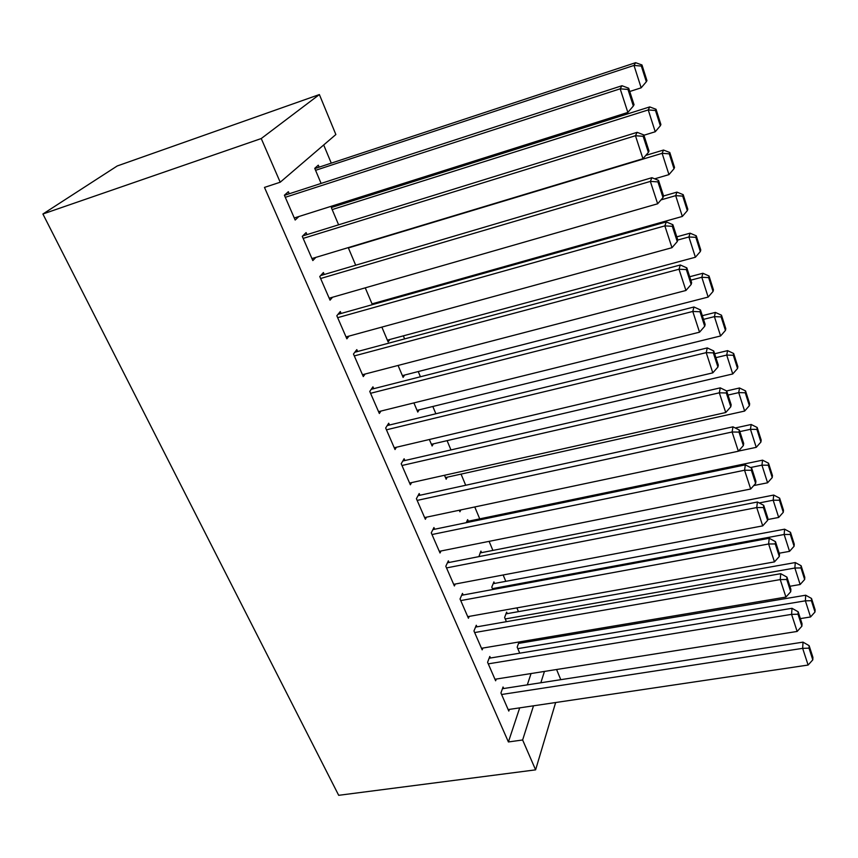 <?xml version="1.0" encoding="UTF-8"?>
<svg xmlns="http://www.w3.org/2000/svg" width="858" height="858" viewBox="0 0 858 858"><rect width="100%" height="100%" fill="white"/><g stroke="black" fill="none" stroke-linecap="round" stroke-linejoin="round"><path stroke-width="1.29" d="M530.834 641.334L530.308 640.079M518.447 611.636L516.881 607.882M505.802 581.338L503.142 574.978M492.9 550.418L489.114 541.355M479.729 518.865L474.764 506.96M465.701 485.263L461.046 474.109M450.954 449.914L447.093 440.658M435.864 413.76L432.829 406.478M420.42 376.769L418.243 371.557M404.622 338.899L403.346 335.853M388.449 300.139L388.116 299.356M347.64 202.37L347.168 201.244M331.274 163.149L323.691 144.97M556.574 669.508L560.778 679.675M519.701 707.861L508.408 741.955L264.468 187.409L280.212 182.218L335.864 134.534L319.38 94.562L117.224 165.969L42.9 214.007L338.685 795.312L535.606 769.851L522.629 739.982L533.504 705.812M507.26 613.62L506.628 612.129L504.611 617.449L506.402 621.685M490.476 658L489.8 656.456L487.591 662.301L495.624 680.78L496.256 679.043M481.563 552.649L480.909 551.093L478.893 556.628M463.17 595.002L462.473 593.393L460.038 598.97L468.425 618.253L469.197 616.398M460.81 509.909L459.92 511.754L459.287 510.231M434.663 529.236L433.934 527.552L431.263 532.85L440.025 552.992L441.001 550.975M433.311 443.876L432.121 445.999L429.375 439.5M404.879 460.531L404.118 458.773L401.201 463.738L410.36 484.791L411.593 482.614M404.654 375.043L403.11 377.381L398.069 365.444M373.734 388.674L372.94 386.84L369.755 391.441L379.343 413.481L380.931 411.068M374.882 303.089L374.002 304.204M365.251 287.838L372.372 304.665M341.141 313.46L340.304 311.529L336.819 315.733L346.857 338.824L348.991 336.1M333.419 205.598L331.349 207.636L338.61 224.817M335.103 205.062L335.585 206.188M306.971 234.62L306.091 232.604L302.284 236.368L312.816 260.575L315.841 257.4M527.316 684.866L531.059 673.541M289.264 193.769L288.363 191.699L284.384 195.227L295.173 220.034L298.884 216.516M319.133 167.149L318.297 165.176L314.736 168.34L321.106 183.43M324.249 274.506L323.402 272.533L319.755 276.523L330.04 300.161L332.561 297.233M348.251 247.619L355.695 265.219M357.625 351.501L356.81 349.624L353.475 354.032L363.288 376.587L365.122 374.024M389.907 339.468L388.127 341.945L381.853 327.102M389.489 425.01L388.706 423.219L385.66 428.003L395.023 449.538L396.417 447.243M419.122 409.834L417.771 412.065L413.899 402.906M419.937 495.27L419.197 493.543L416.398 498.68L425.364 519.272L426.447 517.181M447.222 477.187L446.171 479.225L444.498 475.268M449.066 562.473L448.359 560.832L445.806 566.269L454.386 585.971L455.244 584.041M468.329 521.224L467.653 519.637L466.226 522.704M476.962 626.833L476.287 625.257L473.959 630.973L482.175 649.849L482.872 648.058M494.54 583.451L493.897 581.917L491.784 587.119L492.803 589.51M503.7 688.524L503.045 687.011L500.933 692.974L508.805 711.078L509.373 709.394M519.026 641.977L517.181 647.168L519.723 653.185M519.197 641.945L519.723 643.2M540.84 682.764L544.444 671.428M535.606 769.851L555.641 702.53M508.408 741.955L522.629 739.982M280.212 182.218L261.24 138.546L42.9 214.007M319.38 94.562L261.24 138.546M285.296 197.308L620.162 88.814L621.975 85.725L284.438 195.334M294.283 217.975L627.863 112.43L620.162 88.814L627.981 89.457L633.343 105.995L634.03 104.708L628.689 88.224L627.981 89.457M621.975 85.725L628.689 88.224M633.343 105.995L627.863 112.43M315.572 170.324L633.998 65.422L641.162 87.816L629.751 91.495M641.344 66.066L646.331 81.746L646.943 80.609L641.977 64.961L641.344 66.066L633.998 65.422L635.606 62.688L314.832 168.576M641.162 87.816L646.331 81.746M641.977 64.961L635.606 62.688M303.164 238.395L635.456 135.725L637.14 132.325L302.713 235.939M311.947 258.569L642.953 158.709L635.456 135.725L643.157 136.293L648.38 152.392L649.013 150.987L643.811 134.931L643.157 136.293M637.14 132.325L643.811 134.931M648.38 152.392L642.953 158.709M320.613 278.507L650.353 181.403L651.908 177.703L320.624 275.579M329.193 298.209L657.657 203.786L650.353 181.403L657.936 181.885L663.009 197.565L663.588 196.042L658.536 180.405L657.936 181.885M651.908 177.703L658.536 180.405M663.009 197.565L657.657 203.786M332.164 209.577L648.24 109.931L655.233 131.757L643.918 135.253M655.48 110.5L660.338 125.783L660.907 124.539L656.059 109.288L655.48 110.5L648.24 109.931L649.731 106.907L331.51 207.475M655.233 131.757L660.338 125.783M656.059 109.288L649.731 106.907M348.391 247.941L662.129 153.325L668.95 174.624L654.675 178.829M669.261 153.829L674.002 168.747L674.527 167.385L669.798 152.51L669.261 153.829L662.129 153.325L663.513 150.043L645.795 155.395M668.95 174.624L674.002 168.747M669.798 152.51L663.513 150.043M337.655 317.674L664.864 225.879L666.291 221.911L337.966 314.35M346.021 336.915L671.986 247.694L664.864 225.879L672.318 226.298L677.273 241.57L677.799 239.94L672.876 224.71L672.318 226.298M666.291 221.911L672.876 224.71M677.273 241.57L671.986 247.694M354.3 355.92L679 269.23L680.308 264.983L354.815 352.252M362.473 374.721L685.939 290.476L679 269.23L686.346 269.573L691.162 284.459L691.645 282.722L686.84 267.878L686.346 269.573M680.308 264.983L686.84 267.878M691.162 284.459L685.939 290.476M661.014 199.893L675.686 195.656L682.335 216.441L372.04 303.882M682.711 196.096L687.333 210.65L687.805 209.191L683.193 194.669L682.711 196.096L675.686 195.656L676.951 192.117L663.577 195.989M682.335 216.441L687.333 210.65M683.193 194.669L676.951 192.117M677.777 240.026L688.91 236.969L695.398 257.239L387.376 340.154M695.827 237.334L700.342 251.533L700.771 249.989L696.267 235.821L695.827 237.334L688.91 236.969L690.068 233.183L676.801 236.851M695.398 257.239L700.342 251.533M696.267 235.821L690.068 233.183M370.559 393.296L692.781 311.465L693.972 306.982L371.224 389.317M378.539 411.658L699.538 332.185L692.781 311.465L700.01 311.754L704.708 326.265L705.147 324.421L700.46 309.952L700.01 311.754M693.972 306.982L700.46 309.952M704.708 326.265L699.538 332.185M690.819 280.169L701.812 277.273L708.15 297.072L402.37 375.632M708.633 277.595L713.041 291.452L713.427 289.811L709.03 275.986L708.633 277.595L701.812 277.273L702.874 273.262L689.714 276.737M708.15 297.072L713.041 291.452M709.03 275.986L702.874 273.262M386.443 429.815L706.209 352.649L707.292 347.919L387.215 425.568M394.251 447.758L712.805 372.855L706.209 352.649L713.33 352.874L717.921 367.02L718.307 365.09L713.738 350.976L713.33 352.874M707.292 347.919L713.738 350.976M717.921 367.02L712.805 372.855M703.517 319.369L714.403 316.634L720.591 335.971L417.052 410.349M721.128 316.892L725.439 330.427L725.793 328.7L721.492 315.197L721.128 316.892L714.403 316.634L715.368 312.409L702.327 315.69M720.591 335.971L725.439 330.427M721.492 315.197L715.368 312.409M401.973 465.508L719.315 392.814L720.28 387.859L402.81 461.014M409.609 483.054L725.739 412.526L719.315 392.814L726.329 392.975L730.802 406.778L731.155 404.761L726.694 390.991L726.329 392.975M720.28 387.859L726.694 390.991M730.802 406.778L725.739 412.526M715.904 357.657L726.715 355.073L732.753 373.959L431.413 444.315M733.333 355.276L737.537 368.5L737.859 366.688L733.665 353.496L733.333 355.276L726.715 355.073L727.584 350.632L714.639 353.753M732.753 373.959L737.537 368.5M733.665 353.496L727.584 350.632M417.149 500.407L732.099 431.992L732.968 426.834L418.028 495.677M424.624 517.567L738.363 451.233L732.099 431.992L739.006 432.1L743.36 445.57L743.682 443.468L739.328 430.03L739.006 432.1M732.968 426.834L739.328 430.03M743.36 445.57L738.363 451.233M728.013 395.066L738.727 392.621L744.637 411.068L445.474 477.574M745.259 392.771L749.366 405.684L749.656 403.807L745.559 390.916L745.259 392.771L738.727 392.621L739.51 387.988L726.608 390.948M744.637 411.068L749.366 405.684M745.559 390.916L739.51 387.988M432.003 534.534L744.562 470.227L745.345 464.864L432.904 529.601M439.307 551.319L750.686 489.006L744.562 470.227L751.372 470.281L755.63 483.429L755.909 481.252L751.662 468.125L751.372 470.281M745.345 464.864L751.662 468.125M755.63 483.429L750.686 489.006M739.843 431.606L750.471 429.311L756.241 447.34L738.491 451.094M756.917 429.408L760.928 442.031L761.185 440.079L757.174 427.477L756.917 429.408L750.471 429.311L751.168 424.485L735.22 427.97M756.241 447.34L760.928 442.031M757.174 427.477L751.168 424.485M446.525 567.921L756.735 507.55L757.421 502.005L447.436 562.794M453.668 584.341L762.719 525.879L756.735 507.55L763.448 507.55L767.61 520.388L767.846 518.135L763.706 505.33L763.448 507.55M757.421 502.005L763.706 505.33M767.61 520.388L762.719 525.879M750.493 467.524L761.947 465.165L767.588 482.786L753.732 485.574M768.307 465.218L772.232 477.563L772.447 475.536L768.532 463.213L768.307 465.218L761.947 465.165L762.569 460.167L466.763 521.546M767.588 482.786L772.232 477.563M768.532 463.213L762.569 460.167M460.735 600.589L768.629 543.993L769.218 538.266L461.647 595.28M467.728 616.655L774.463 561.893L768.629 543.993L775.235 543.94L779.3 556.477L779.514 554.161L775.46 541.645L775.235 543.94M769.218 538.266L775.46 541.645M779.3 556.477L774.463 561.893M759.212 502.949L773.176 500.214L778.689 517.449L767.695 519.551M779.439 500.225L783.279 512.29L783.472 510.199L779.643 498.155L779.439 500.225L773.176 500.214L773.702 495.055L480.105 552.938M778.689 517.449L783.279 512.29M779.643 498.155L773.702 495.055M474.646 632.56L780.233 579.59L780.748 573.691L475.536 627.08M481.488 648.283L785.939 597.071L780.233 579.59L786.754 579.493L790.722 591.741L790.904 589.349L786.947 577.123L786.754 579.493M780.748 573.691L786.947 577.123M790.722 591.741L785.939 597.071M492.438 588.652L784.148 534.491L789.542 551.351L779.203 553.217M790.325 534.459L794.079 546.267L794.24 544.111L790.497 532.325L790.325 534.459L784.148 534.491L784.609 529.182L493.178 583.697M789.542 551.351L794.079 546.267M790.497 532.325L784.609 529.182M488.266 663.856L791.58 614.36L792.009 608.301L489.135 658.225M494.959 679.257L797.146 631.445L791.58 614.36L798.004 614.221L801.887 626.19L802.026 623.734L798.165 611.786L798.004 614.221M792.009 608.301L798.165 611.786M801.887 626.19L797.146 631.445M505.244 618.95L794.873 568.028L800.149 584.513L789.907 586.271M800.986 567.942L804.654 579.493L804.783 577.284L801.125 565.754L800.986 567.942L794.873 568.028L795.269 562.558L505.973 613.856M800.149 584.513L804.654 579.493M801.125 565.754L795.269 562.558M501.587 694.497L802.659 648.348L803.013 642.138L502.445 688.717M508.151 709.577L808.107 665.047L802.659 648.348L809.008 648.155L812.794 659.856L812.912 657.346L809.126 645.666L809.008 648.155M803.013 642.138L809.126 645.666M812.794 659.856L808.107 665.047M517.803 648.637L805.372 600.825L810.542 616.966L800.375 618.607M811.4 600.707L814.993 612.011L815.1 609.738L811.518 598.455L811.4 600.707L805.372 600.825L805.694 595.216L518.511 643.403M810.542 616.966L814.993 612.011M811.518 598.455L805.694 595.216"/></g></svg>

